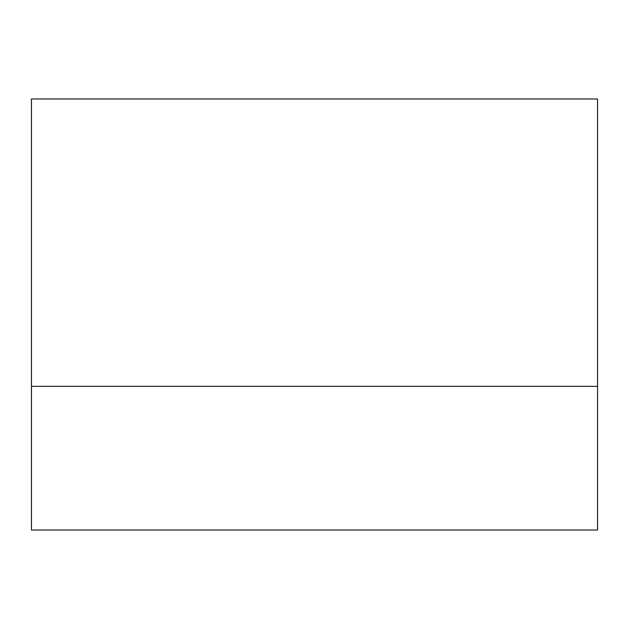 <?xml version="1.0" encoding="UTF-8"?>
<svg xmlns="http://www.w3.org/2000/svg" width="629" height="629" viewBox="0 0 629 629"><rect width="100%" height="100%" fill="white"/><g stroke="black" fill="none" stroke-linecap="round" stroke-linejoin="round"><path stroke-width="0.94" d="M31.45 386.34L31.45 98.981L597.55 98.981L597.55 386.34L31.45 386.34L31.45 530.019L597.55 530.019L597.55 386.34"/></g></svg>
